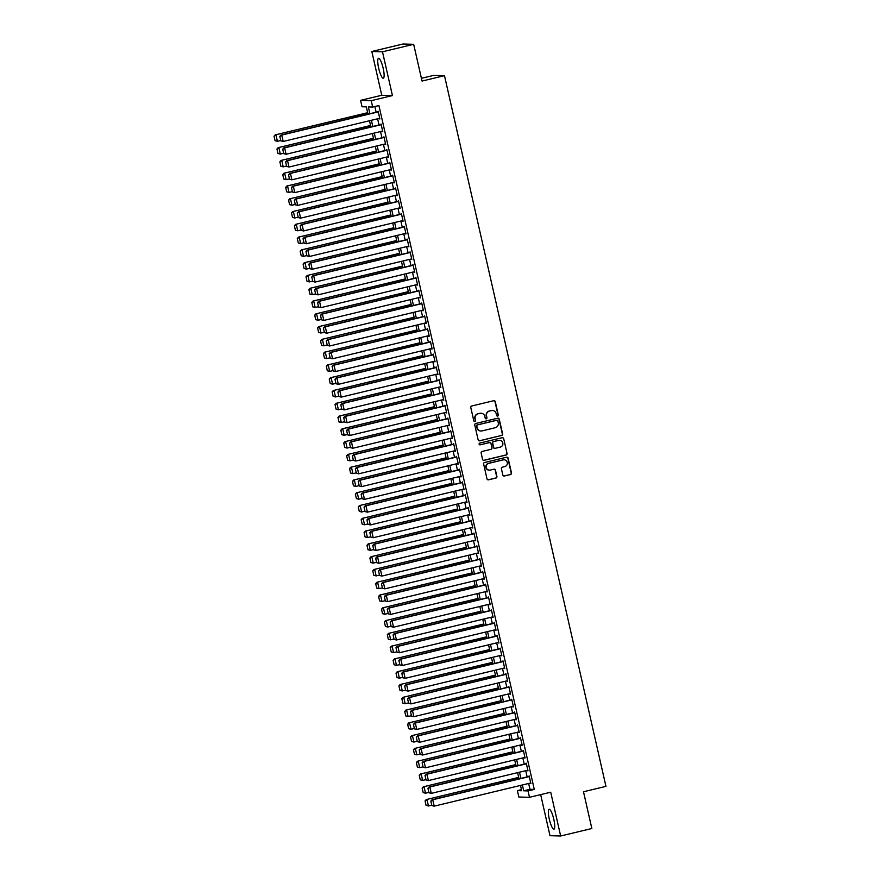 <?xml version="1.0" encoding="UTF-8"?>
<svg xmlns="http://www.w3.org/2000/svg" width="880" height="880" viewBox="0 0 880 880"><rect width="100%" height="100%" fill="white"/><g stroke="black" fill="none" stroke-linecap="round" stroke-linejoin="round"><path stroke-width="1.32" d="M497.651 416.075A0.902 0.88 91.7 0 0 498.311 414.986L495.275 401.654A1.287 1.254 91.7 0 0 493.768 400.697L471.735 405.988A1.287 1.254 91.7 0 0 470.789 407.539L473.825 420.871A0.902 0.88 91.7 0 0 474.881 421.542A0.902 0.88 91.7 0 0 475.53 420.453L475.145 418.726A4.125 4.026 91.7 0 1 478.148 413.776L479.985 413.336A4.125 4.026 91.7 0 1 484.814 416.405L485.21 418.132A0.902 0.88 91.7 0 0 486.266 418.803A0.902 0.88 91.7 0 0 486.926 417.725L486.53 415.998A4.125 4.026 91.7 0 1 489.533 411.037L491.37 410.597A4.125 4.026 91.7 0 1 496.199 413.677L496.595 415.393A0.902 0.88 91.7 0 0 497.651 416.075M497.277 416.075A0.902 0.88 91.7 0 0 498.025 414.975L494.989 401.643A1.287 1.254 91.7 0 0 493.944 400.664M474.507 421.542A0.902 0.88 91.7 0 0 475.244 420.442L475.145 418.726M485.892 418.814A0.902 0.88 91.7 0 0 486.629 417.714L486.53 415.998M553.795 819.291A10.241 2.178 -103.5 0 0 549.153 809.27A10.241 2.178 -103.5 0 0 549.296 819.159A10.241 2.178 -103.5 0 0 553.938 829.191A10.241 2.178 -103.5 0 0 553.795 819.291M383.185 68.321A10.241 2.178 -103.5 0 0 378.543 58.3A10.241 2.178 -103.5 0 0 378.675 68.189A10.241 2.178 -103.5 0 0 383.317 78.221A10.241 2.178 -103.5 0 0 383.185 68.321M502.854 475.057A1.287 1.254 91.7 0 0 504.361 476.014L510.543 474.529A1.287 1.254 91.7 0 0 511.489 472.989L508.123 458.183A1.287 1.254 91.7 0 0 506.616 457.215L484.572 462.506A1.287 1.254 91.7 0 0 483.637 464.057L486.992 478.863A1.287 1.254 91.7 0 0 488.51 479.82L495.979 478.027A1.287 1.254 91.7 0 0 496.914 476.487L495.473 470.151A1.287 1.254 91.7 0 0 493.966 469.183L490.259 470.074A3.443 3.366 91.7 0 1 486.156 467.071A3.443 3.366 91.7 0 1 488.741 463.364L503.25 459.877A3.443 3.366 91.7 0 1 507.353 462.891A3.443 3.366 91.7 0 1 504.768 466.587L502.348 467.17A1.287 1.254 91.7 0 0 501.413 468.721L502.854 475.057M528.638 783.475L529.958 789.294L534.292 789.426L528.055 790.922L529.507 797.313L518.826 797.005L517.374 790.614L521.708 790.735L520.498 785.433M413.677 44.308L382.492 51.799L371.822 51.491L403.007 44L413.677 44.308L422.026 81.059L444.477 75.669L605.946 786.368L583.495 791.758L591.844 828.509L560.659 836L550.715 792.22L529.507 797.313M371.822 51.491L381.766 95.271L392.436 95.579L382.492 51.799M392.436 95.579L371.228 100.672L372.68 107.063L368.357 106.931L369.897 113.707M534.292 789.426L378.917 105.556L372.68 107.063M501.677 435.512A1.287 1.254 91.7 0 0 502.623 433.961L499.257 419.155A1.287 1.254 91.7 0 0 497.75 418.198L475.706 423.489A1.287 1.254 91.7 0 0 474.771 425.04L478.137 439.846A1.287 1.254 91.7 0 0 479.644 440.803L501.391 435.501A1.287 1.254 91.7 0 0 502.337 433.95L498.971 419.155A1.287 1.254 91.7 0 0 497.926 418.165M503.69 438.669L507.056 453.475A1.287 1.254 91.7 0 1 506.11 455.026L484.077 460.317A1.287 1.254 91.7 0 1 482.559 459.349L481.129 453.013A1.287 1.254 91.7 0 1 482.064 451.473L491.007 449.317A1.287 1.254 91.7 0 0 491.942 447.777L490.985 443.575A1.287 1.254 91.7 0 0 489.478 442.607L480.172 444.84A0.902 0.88 91.7 0 1 479.094 444.059A0.902 0.88 91.7 0 1 479.776 443.091L502.183 437.712A1.287 1.254 91.7 0 1 503.69 438.669L507.056 453.475M540.661 794.64L549.989 835.692L560.659 836M379.049 118.448L379.874 118.921L378.136 111.254L377.564 111.87M381.953 131.23L382.778 131.703L381.04 124.036L380.468 124.652M384.857 144.012L385.682 144.485L383.944 136.818L383.372 137.434M387.761 156.794L388.586 157.267L386.848 149.6L386.276 150.216M390.676 169.576L391.49 170.049L389.752 162.382L389.18 162.998M393.58 182.358L394.394 182.831L392.656 175.164L392.084 175.78M396.484 195.14L397.298 195.613L395.56 187.946L394.988 188.562M399.388 207.922L400.213 208.395L398.464 200.728L397.892 201.344M402.292 220.704L403.117 221.177L401.368 213.51L400.796 214.126M405.196 233.486L406.021 233.959L404.272 226.292L403.7 226.908M408.1 246.268L408.925 246.752L407.176 239.074L406.604 239.701M411.004 259.05L411.829 259.534L410.08 251.856L409.508 252.483M413.908 271.832L414.733 272.316L412.984 264.638L412.412 265.265M416.812 284.614L417.637 285.098L415.888 277.42L415.316 278.047M419.716 297.396L420.541 297.88L418.792 290.202L418.22 290.829M422.62 310.178L423.445 310.662L421.696 302.995L421.124 303.611M425.524 322.971L426.349 323.444L424.6 315.777L424.028 316.393M428.428 335.753L429.253 336.226L427.504 328.559L426.932 329.175M431.332 348.535L432.157 349.008L430.408 341.341L429.836 341.957M434.236 361.317L435.061 361.79L433.312 354.123L432.74 354.739M437.14 374.099L437.965 374.572L436.216 366.905L435.644 367.521M440.044 386.881L440.869 387.354L439.12 379.687L438.548 380.303M442.948 399.663L443.773 400.136L442.024 392.469L441.452 393.085M445.852 412.445L446.677 412.918L444.928 405.251L444.356 405.867M448.756 425.227L449.581 425.7L447.832 418.033L447.26 418.649M451.66 438.009L452.485 438.482L450.736 430.815L450.164 431.431M454.564 450.791L455.389 451.264L453.64 443.597L453.068 444.213M457.468 463.573L458.293 464.046L456.544 456.379L455.972 456.995M460.372 476.355L461.197 476.828L459.448 469.161L458.876 469.777M463.276 489.137L464.101 489.61L462.352 481.943L461.78 482.559M466.18 501.919L467.005 502.392L465.256 494.725L464.684 495.341M469.084 514.701L469.909 515.174L468.16 507.507L467.588 508.123M471.988 527.483L472.813 527.956L471.064 520.289L470.492 520.905M474.892 540.265L475.717 540.749L473.968 533.071L473.396 533.687M477.796 553.047L478.621 553.531L476.872 545.853L476.3 546.48M480.7 565.829L481.525 566.313L479.776 558.635L479.204 559.262M483.604 578.611L484.429 579.095L482.68 571.417L482.108 572.044M486.508 591.393L487.333 591.877L485.584 584.199L485.012 584.826M489.412 604.175L490.237 604.659L488.488 596.981L487.916 597.608M492.316 616.957L493.141 617.441L491.392 609.774L490.82 610.39M495.22 629.75L496.045 630.223L494.296 622.556L493.724 623.172M498.124 642.532L498.949 643.005L497.2 635.338L496.628 635.954M501.028 655.314L501.853 655.787L500.104 648.12L499.532 648.736M503.932 668.096L504.757 668.569L503.008 660.902L502.436 661.518M506.836 680.878L507.661 681.351L505.912 673.684L505.34 674.3M509.74 693.66L510.565 694.133L508.816 686.466L508.244 687.082M512.644 706.442L513.469 706.915L511.72 699.248L511.148 699.864M515.548 719.224L516.373 719.697L514.624 712.03L514.052 712.646M518.452 732.006L519.277 732.479L517.528 724.812L516.956 725.428M521.356 744.788L522.181 745.261L520.432 737.594L519.86 738.21M524.26 757.57L525.085 758.043L523.347 750.376L522.764 750.992M527.164 770.352L527.989 770.825L526.251 763.158L525.668 763.774M374.847 106.535L376.134 112.211M377.63 118.789L379.038 124.993M380.534 131.571L381.942 137.775M383.438 144.353L384.846 150.557M386.342 157.135L387.75 163.339M389.246 169.917L390.654 176.121M392.15 182.699L393.558 188.914M395.054 195.481L396.462 201.696M397.958 208.263L399.366 214.478M400.862 221.045L402.27 227.26M403.766 233.827L405.174 240.042M406.67 246.609L408.078 252.824M409.574 259.391L410.982 265.606M412.478 272.173L413.886 278.388M415.382 284.966L416.79 291.17M418.286 297.748L419.694 303.952M421.19 310.53L422.598 316.734M424.094 323.312L425.502 329.516M426.998 336.094L428.406 342.298M429.902 348.876L431.31 355.08M432.806 361.658L434.214 367.862M435.71 374.44L437.118 380.644M438.614 387.222L440.022 393.426M441.518 400.004L442.926 406.208M444.422 412.786L445.83 418.99M447.326 425.568L448.734 431.772M450.23 438.35L451.638 444.554M453.134 451.132L454.542 457.336M456.038 463.914L457.446 470.118M458.942 476.696L460.35 482.9M461.846 489.478L463.254 495.693M464.75 502.26L466.158 508.475M467.654 515.042L469.062 521.257M470.558 527.824L471.966 534.039M473.462 540.606L474.87 546.821M476.366 553.388L477.774 559.603M479.27 566.17L480.678 572.385M482.174 578.963L483.582 585.167M485.078 591.745L486.486 597.949M487.982 604.527L489.39 610.731M490.886 617.309L492.294 623.513M493.79 630.091L495.198 636.295M496.694 642.873L498.102 649.077M499.598 655.655L501.006 661.859M502.502 668.437L503.91 674.641M505.406 681.219L506.814 687.423M508.31 694.001L509.718 700.205M511.214 706.783L512.622 712.987M514.118 719.565L515.526 725.769M517.022 732.347L518.43 738.551M519.926 745.129L521.334 751.333M522.83 757.911L524.238 764.115M525.734 770.693L527.142 776.897M530.068 783.134L530.893 783.607L529.155 775.94L528.572 776.556M444.477 75.669L433.807 75.361L421.41 78.331M521.455 789.635L517.374 790.614M367.994 114.169L366.333 106.876L362.01 106.755L360.558 100.364L371.228 100.672M381.766 95.271L360.558 100.364M522.401 784.971L523.721 790.801L528.055 790.922M371.393 120.285L372.801 126.489M374.297 133.067L375.705 139.271M377.201 145.849L378.609 152.064M380.105 158.631L381.513 164.846M383.009 171.413L384.417 177.628M385.913 184.195L387.321 190.41M388.817 196.977L390.225 203.192M391.721 209.759L393.129 215.974M394.625 222.541L396.033 228.756M397.529 235.334L398.937 241.538M400.433 248.116L401.841 254.32M403.337 260.898L404.745 267.102M406.241 273.68L407.649 279.884M409.145 286.462L410.553 292.666M412.049 299.244L413.457 305.448M414.953 312.026L416.361 318.23M417.857 324.808L419.265 331.012M420.761 337.59L422.169 343.794M423.665 350.372L425.073 356.576M426.569 363.154L427.977 369.358M429.473 375.936L430.881 382.14M432.377 388.718L433.785 394.922M435.281 401.5L436.689 407.704M438.185 414.282L439.593 420.486M441.089 427.064L442.497 433.268M443.993 439.846L445.401 446.05M446.897 452.628L448.305 458.843M449.801 465.41L451.209 471.625M452.705 478.192L454.113 484.407M455.609 490.974L457.017 497.189M458.513 503.756L459.921 509.971M461.417 516.538L462.825 522.753M464.321 529.32L465.729 535.535M467.225 542.113L468.633 548.317M470.129 554.895L471.537 561.099M473.033 567.677L474.441 573.881M475.937 580.459L477.345 586.663M478.841 593.241L480.249 599.445M481.745 606.023L483.153 612.227M484.649 618.805L486.057 625.009M487.553 631.587L488.961 637.791M490.457 644.369L491.865 650.573M493.361 657.151L494.769 663.355M496.265 669.933L497.673 676.137M499.169 682.715L500.577 688.919M502.073 695.497L503.481 701.701M504.977 708.279L506.385 714.483M507.881 721.061L509.289 727.265M510.785 733.843L512.193 740.047M513.689 746.625L515.097 752.829M516.593 759.407L518.001 765.622M519.497 772.189L520.905 778.404M519.002 778.855L517.594 772.651M516.098 766.073L514.69 759.869M513.194 753.291L511.786 747.087M510.29 740.509L508.882 734.305M507.386 727.727L505.978 721.523M504.482 714.945L503.074 708.741M501.578 702.163L500.17 695.959M498.674 689.381L497.266 683.177M495.77 676.599L494.362 670.384M492.866 663.817L491.458 657.602M489.962 651.035L488.554 644.82M487.058 638.253L485.65 632.038M484.154 625.471L482.746 619.256M481.25 612.689L479.842 606.474M478.346 599.907L476.938 593.692M475.442 587.114L474.034 580.91M472.538 574.332L471.13 568.128M469.634 561.55L468.226 555.346M466.73 548.768L465.322 542.564M463.826 535.986L462.418 529.782M460.922 523.204L459.514 517M458.018 510.422L456.61 504.218M455.114 497.64L453.706 491.436M452.21 484.858L450.802 478.654M449.306 472.076L447.898 465.872M446.402 459.294L444.994 453.09M443.498 446.512L442.09 440.308M440.594 433.73L439.186 427.526M437.69 420.948L436.282 414.744M434.786 408.166L433.378 401.962M431.882 395.384L430.474 389.18M428.978 382.602L427.57 376.398M426.074 369.82L424.666 363.605M423.17 357.038L421.762 350.823M420.266 344.256L418.858 338.041M417.362 331.474L415.954 325.259M414.458 318.692L413.05 312.477M411.554 305.91L410.146 299.695M408.65 293.128L407.242 286.913M405.746 280.335L404.338 274.131M402.842 267.553L401.434 261.349M399.938 254.771L398.53 248.567M397.034 241.989L395.626 235.785M394.13 229.207L392.722 223.003M391.226 216.425L389.818 210.221M388.322 203.643L386.914 197.439M385.418 190.861L384.01 184.657M382.514 178.079L381.106 171.875M379.61 165.297L378.202 159.093M376.706 152.515L375.298 146.311M373.802 139.733L372.394 133.529M370.898 126.951L369.49 120.747M529.958 789.294L523.721 790.801M379.159 118.899L379.841 118.734M382.063 131.681L382.745 131.516M384.967 144.463L385.649 144.298M387.871 157.245L388.553 157.091M390.775 170.027L391.457 169.873M393.679 182.809L394.361 182.655M396.583 195.591L397.265 195.437M399.487 208.384L400.169 208.219M402.391 221.166L403.073 221.001M405.295 233.948L405.977 233.783M408.199 246.73L408.881 246.565M411.103 259.512L411.785 259.347M414.007 272.294L414.689 272.129M416.911 285.076L417.593 284.911M419.815 297.858L420.497 297.693M422.719 310.64L423.401 310.475M425.623 323.422L426.305 323.257M428.527 336.204L429.209 336.039M431.431 348.986L432.113 348.821M434.335 361.768L435.017 361.603M437.239 374.55L437.921 374.385M440.143 387.332L440.825 387.167M443.047 400.114L443.729 399.949M445.951 412.896L446.633 412.731M448.855 425.678L449.537 425.513M451.759 438.46L452.441 438.295M454.663 451.242L455.345 451.077M457.567 464.024L458.249 463.87M460.471 476.806L461.153 476.652M463.375 489.588L464.057 489.434M466.279 502.37L466.961 502.216M469.183 515.163L469.865 514.998M472.087 527.945L472.769 527.78M474.991 540.727L475.673 540.562M477.895 553.509L478.577 553.344M480.799 566.291L481.481 566.126M483.703 579.073L484.385 578.908M486.607 591.855L487.289 591.69M489.511 604.637L490.193 604.472M492.415 617.419L493.097 617.254M495.319 630.201L496.001 630.036M498.223 642.983L498.905 642.818M501.127 655.765L501.809 655.6M504.031 668.547L504.713 668.382M506.935 681.329L507.617 681.164M509.839 694.111L510.521 693.946M512.743 706.893L513.425 706.728M515.647 719.675L516.329 719.51M518.551 732.457L519.233 732.292M521.455 745.239L522.137 745.074M524.359 758.021L525.041 757.867M527.263 770.803L527.945 770.649M530.167 783.585L530.849 783.431M492.261 410.487A4.125 4.026 91.7 0 0 491.084 410.586L491.37 410.597M486.244 415.987A4.125 4.026 91.7 0 1 489.247 411.026L491.084 410.586M480.876 413.226A4.125 4.026 91.7 0 0 479.699 413.325L479.985 413.336M474.859 418.726A4.125 4.026 91.7 0 1 477.862 413.765L479.699 413.325M479.171 440.825A1.287 1.254 91.7 0 0 479.358 440.792L501.391 435.501M497.86 420.948A0.902 0.88 91.7 0 0 496.804 420.277L477.455 424.919A0.902 0.88 91.7 0 0 476.795 426.008L477.213 427.823A4.125 4.026 91.7 0 0 482.042 430.903L495.264 427.724A4.125 4.026 91.7 0 0 498.267 422.774L497.86 420.948M480.865 431.002A4.125 4.026 91.7 0 1 476.916 427.812L476.509 425.997A0.902 0.88 91.7 0 1 477.169 424.919L496.507 420.266M483.604 460.339A1.287 1.254 91.7 0 0 483.78 460.306L505.824 455.015A1.287 1.254 91.7 0 0 506.77 453.464M489.654 442.585A1.287 1.254 91.7 0 0 489.192 442.596L480.172 444.84M500.28 447.095A3.443 3.366 91.7 0 0 499.62 440.297A3.443 3.366 91.7 0 0 498.751 440.385L493.636 441.606A1.287 1.254 91.7 0 0 492.701 443.157L493.658 447.359A1.287 1.254 91.7 0 0 495.165 448.327L500.28 447.095M499.466 440.297A3.443 3.366 91.7 0 0 498.465 440.374L498.751 440.385M494.703 448.349A1.287 1.254 91.7 0 1 493.372 447.359L492.415 443.146A1.287 1.254 91.7 0 1 493.35 441.606L498.465 440.374M503.404 438.658A1.287 1.254 91.7 0 0 502.359 437.679M503.965 459.789A3.443 3.366 91.7 0 0 502.953 459.866L503.25 459.877M489.258 470.162A3.443 3.366 91.7 0 1 488.444 463.353L502.953 459.866M488.037 479.842A1.287 1.254 91.7 0 0 488.213 479.82L495.682 478.027A1.287 1.254 91.7 0 0 496.628 476.476L495.187 470.14A1.287 1.254 91.7 0 0 494.142 469.161M503.899 476.036A1.287 1.254 91.7 0 0 504.075 476.014L510.257 474.529A1.287 1.254 91.7 0 0 511.192 472.978L507.837 458.172A1.287 1.254 91.7 0 0 506.792 457.193M367.664 112.695L275.242 134.882L367.697 112.882M280.753 140.492L277.409 141.295L275.066 140.712L274.054 136.246L275.066 140.712M274.34 136.246L275.957 134.904L277.409 141.295L275.352 140.723M274.054 136.246L275.242 134.882M379.731 118.283L283.184 141.46L280.841 140.877L279.818 136.411L280.841 140.877M378.235 111.705L281.006 135.058L281.732 135.069L283.184 141.46L281.127 140.888M378.279 111.892L281.732 135.069L280.104 136.411M281.006 135.058L279.818 136.411M370.568 125.477L278.146 147.664L370.601 125.664M283.657 153.274L280.313 154.077L277.97 153.494L276.958 149.028L277.97 153.494M277.244 149.028L278.861 147.686L280.313 154.077L278.256 153.505M276.958 149.028L278.146 147.664M373.472 138.259L281.05 160.446L373.505 138.446M286.561 166.067L283.217 166.859L280.874 166.276L279.862 161.81L280.874 166.276M280.148 161.81L281.765 160.468L283.217 166.859L281.16 166.287M279.862 161.81L281.05 160.446M376.376 151.041L283.954 173.239L376.409 151.228M289.465 178.849L286.121 179.641L283.778 179.058L282.766 174.592L283.778 179.058M283.052 174.592L284.669 173.25L286.121 179.641L284.064 179.069M282.766 174.592L283.954 173.239M379.28 163.823L286.858 186.021L379.313 164.01M292.369 191.631L289.025 192.423L286.682 191.84L285.67 187.374L286.682 191.84M285.956 187.374L287.573 186.032L289.025 192.423L286.968 191.851M285.67 187.374L286.858 186.021M382.635 131.065L286.088 154.253L283.745 153.659L282.722 149.193L283.745 153.659M381.139 124.487L283.91 147.84L284.636 147.851L286.088 154.253L284.031 153.67M381.183 124.674L284.636 147.851L283.008 149.193M283.91 147.84L282.722 149.193M385.539 143.847L288.992 167.035L286.649 166.441L285.626 161.975L286.649 166.441M384.043 137.269L286.814 160.622L287.54 160.644L288.992 167.035L286.935 166.452M384.087 137.456L287.54 160.644L285.923 161.986M286.814 160.622L285.626 161.975M388.443 156.629L291.896 179.817L289.553 179.234L288.53 174.757L289.553 179.234M386.947 150.051L289.718 173.404L290.444 173.426L291.896 179.817L289.839 179.234M386.991 150.238L290.444 173.426L288.827 174.768M289.718 173.404L288.53 174.757M391.347 169.411L294.8 192.599L292.457 192.016L291.434 187.539L292.457 192.016M389.851 162.833L292.622 186.186L293.348 186.208L294.8 192.599L292.743 192.016M389.895 163.02L293.348 186.208L291.731 187.55M292.622 186.186L291.434 187.539M382.184 176.605L289.762 198.803L382.217 176.792M295.273 204.413L291.929 205.216L289.586 204.622L288.574 200.156L289.586 204.622M288.86 200.156L290.477 198.825L291.929 205.216L289.872 204.633M288.574 200.156L289.762 198.803M394.251 182.193L297.704 205.381L295.361 204.798L294.338 200.321L295.361 204.798M392.755 175.615L295.526 198.968L296.252 198.99L297.704 205.381L295.647 204.798M392.799 175.802L296.252 198.99L294.635 200.332M295.526 198.968L294.338 200.321M385.088 189.387L292.666 211.585L385.121 189.574M298.177 217.195L294.833 217.998L292.49 217.404L291.478 212.938L292.49 217.404M291.764 212.949L293.381 211.607L294.833 217.998L292.776 217.415M291.478 212.938L292.666 211.585M397.155 194.975L300.608 218.163L298.265 217.58L297.242 213.103L298.265 217.58M395.659 188.408L298.43 211.75L299.156 211.772L300.608 218.163L298.551 217.58M395.703 188.584L299.156 211.772L297.539 213.114M298.43 211.75L297.242 213.103M387.992 202.169L295.57 224.367L388.025 202.356M301.081 229.977L297.737 230.78L295.394 230.197L294.382 225.72L295.394 230.197M294.668 225.731L296.285 224.389L297.737 230.78L295.68 230.197M294.382 225.72L295.57 224.367M400.059 207.757L303.512 230.945L301.169 230.362L300.146 225.885L301.169 230.362M398.574 201.19L301.334 224.532L302.06 224.554L303.512 230.945L301.455 230.362M398.607 201.366L302.06 224.554L300.443 225.896M301.334 224.532L300.146 225.885M390.896 214.951L298.474 237.149L390.929 215.138M303.985 242.759L300.641 243.562L298.298 242.979L297.286 238.502L298.298 242.979M297.572 238.513L299.189 237.171L300.641 243.562L298.584 242.979M297.286 238.502L298.474 237.149M402.963 220.539L306.416 243.727L304.073 243.144L303.05 238.667L304.073 243.144M401.478 213.972L304.238 237.314L304.964 237.336L306.416 243.727L304.359 243.144M401.511 214.148L304.964 237.336L303.347 238.678M304.238 237.314L303.05 238.667M393.8 227.744L301.378 249.931L393.833 227.92M306.889 255.541L303.545 256.344L301.202 255.761L300.19 251.284L301.202 255.761M300.476 251.295L302.093 249.953L303.545 256.344L301.488 255.761M300.19 251.284L301.378 249.931M396.704 240.526L304.282 262.713L396.737 240.702M309.793 268.323L306.449 269.126L304.106 268.543L303.094 264.066L304.106 268.543M303.38 264.077L304.997 262.735L306.449 269.126L304.392 268.543M303.094 264.066L304.282 262.713M399.608 253.308L307.186 275.495L399.641 253.484M312.697 281.105L309.353 281.908L307.01 281.325L305.998 276.848L307.01 281.325M306.284 276.859L307.901 275.517L309.353 281.908L307.296 281.325M305.998 276.848L307.186 275.495M402.512 266.09L310.09 288.277L402.545 266.266M315.601 293.887L312.257 294.69L309.914 294.107L308.902 289.63L309.914 294.107M309.188 289.641L310.805 288.299L312.257 294.69L310.2 294.118M308.902 289.63L310.09 288.277M405.416 278.872L312.994 301.059L405.449 279.048M318.505 306.669L315.161 307.472L312.818 306.889L311.806 302.412L312.818 306.889M312.092 302.423L313.709 301.081L315.161 307.472L313.104 306.9M311.806 302.412L312.994 301.059M408.32 291.654L315.898 313.841L408.353 291.83M321.409 319.451L318.065 320.254L315.722 319.671L314.71 315.194L315.722 319.671M314.996 315.205L316.613 313.863L318.065 320.254L316.008 319.682M314.71 315.194L315.898 313.841M411.224 304.436L318.802 326.623L411.268 304.612M324.313 332.233L320.969 333.036L318.626 332.453L317.614 327.976L318.626 332.453M317.9 327.987L319.517 326.645L320.969 333.036L318.912 332.464M317.614 327.976L318.802 326.623M414.128 317.218L321.706 339.405L414.172 317.405M327.217 345.015L323.873 345.818L321.53 345.235L320.518 340.758L321.53 345.235M320.804 340.769L322.421 339.427L323.873 345.818L321.816 345.246M320.518 340.758L321.706 339.405M417.032 330L324.61 352.187L417.076 330.187M330.121 357.797L326.777 358.6L324.434 358.017L323.422 353.54L324.434 358.017M323.708 353.551L325.325 352.209L326.777 358.6L324.72 358.028M323.422 353.54L324.61 352.187M419.936 342.782L327.514 364.969L419.98 342.969M333.025 370.579L329.681 371.382L327.338 370.799L326.326 366.322L327.338 370.799M326.612 366.333L328.229 364.991L329.681 371.382L327.624 370.81M326.326 366.322L327.514 364.969M422.84 355.564L330.418 377.751L422.884 355.751M335.929 383.361L332.585 384.164L330.242 383.581L329.23 379.104L330.242 383.581M329.516 379.115L331.133 377.773L332.585 384.164L330.539 383.592M329.23 379.104L330.418 377.751M425.744 368.346L333.322 390.533L425.788 368.533M338.833 396.143L335.489 396.946L333.146 396.363L332.134 391.886L333.146 396.363M332.42 391.897L334.037 390.555L335.489 396.946L333.443 396.374M332.134 391.886L333.322 390.533M405.867 233.321L309.32 256.509L306.977 255.926L305.954 251.449L306.977 255.926M404.382 226.754L307.142 250.096L307.868 250.118L309.32 256.509L307.263 255.937M404.415 226.93L307.868 250.118L306.251 251.46M307.142 250.096L305.954 251.449M408.771 246.103L312.224 269.291L309.881 268.708L308.858 264.231L309.881 268.708M407.286 239.536L310.046 262.878L310.772 262.9L312.224 269.291L310.167 268.719M407.319 239.712L310.772 262.9L309.155 264.242M310.046 262.878L308.858 264.231M411.675 258.885L315.128 282.073L312.785 281.49L311.762 277.013L312.785 281.49M410.19 252.318L312.95 275.66L313.676 275.682L315.128 282.073L313.071 281.501M410.223 252.494L313.676 275.682L312.059 277.024M312.95 275.66L311.762 277.013M414.579 271.678L318.032 294.855L315.689 294.272L314.666 289.795L315.689 294.272M413.094 265.1L315.854 288.442L316.58 288.464L318.032 294.855L315.975 294.283M413.127 265.287L316.58 288.464L314.963 289.806M315.854 288.442L314.666 289.795M417.483 284.46L320.936 307.637L318.593 307.054L317.57 302.577L318.593 307.054M415.998 277.882L318.758 301.224L319.484 301.246L320.936 307.637L318.879 307.065M416.031 278.069L319.484 301.246L317.867 302.588M318.758 301.224L317.57 302.577M420.387 297.242L323.84 320.419L321.497 319.836L320.474 315.359L321.497 319.836M418.902 290.664L321.662 314.006L322.388 314.028L323.84 320.419L321.783 319.847M418.935 290.851L322.388 314.028L320.771 315.37M321.662 314.006L320.474 315.359M423.291 310.024L326.744 333.201L324.401 332.618L323.378 328.141L324.401 332.618M421.806 303.446L324.566 326.788L325.292 326.81L326.744 333.201L324.687 332.629M421.839 303.633L325.292 326.81L323.675 328.152M324.566 326.788L323.378 328.141M426.195 322.806L329.648 345.983L327.305 345.4L326.282 340.923L327.305 345.4M424.71 316.228L327.47 339.57L328.196 339.592L329.648 345.983L327.591 345.411M424.743 316.415L328.196 339.592L326.579 340.934M327.47 339.57L326.282 340.923M429.099 335.588L332.552 358.765L330.209 358.182L329.186 353.705L330.209 358.182M427.614 329.01L330.374 352.352L331.1 352.374L332.552 358.765L330.495 358.193M427.647 329.197L331.1 352.374L329.483 353.716M330.374 352.352L329.186 353.705M432.003 348.37L335.456 371.547L333.113 370.964L332.09 366.487L333.113 370.964M430.518 341.792L333.278 365.134L334.004 365.156L335.456 371.547L333.399 370.975M430.551 341.979L334.004 365.156L332.387 366.498M333.278 365.134L332.09 366.487M434.907 361.152L338.36 384.329L336.017 383.746L334.994 379.269L336.017 383.746M433.422 354.574L336.182 377.916L336.908 377.938L338.36 384.329L336.303 383.757M433.455 354.761L336.908 377.938L335.291 379.28M336.182 377.916L334.994 379.269M437.811 373.934L341.264 397.111L338.921 396.528L337.898 392.062L338.921 396.528M436.326 367.356L339.086 390.698L339.812 390.72L341.264 397.111L339.207 396.539M436.359 367.543L339.812 390.72L338.195 392.062M339.086 390.698L337.898 392.062M428.648 381.128L336.226 403.315L428.692 381.315M341.737 408.925L338.393 409.728L336.05 409.145L335.038 404.668L336.05 409.145M335.324 404.679L336.941 403.337L338.393 409.728L336.347 409.156M335.038 404.668L336.226 403.315M431.552 393.91L339.13 416.097L431.596 394.097M344.641 421.707L341.297 422.51L338.954 421.927L337.942 417.45L338.954 421.927M338.228 417.461L339.845 416.119L341.297 422.51L339.251 421.938M337.942 417.45L339.13 416.097M434.456 406.692L342.034 428.879L434.5 406.879M347.545 434.489L344.201 435.292L341.858 434.709L340.846 430.232L341.858 434.709M341.132 430.243L342.749 428.901L344.201 435.292L342.155 434.72M340.846 430.232L342.034 428.879M437.36 419.474L344.938 441.661L437.404 419.661M350.449 447.271L347.105 448.074L344.762 447.491L343.75 443.025L344.762 447.491M344.036 443.025L345.653 441.683L347.105 448.074L345.059 447.502M343.75 443.025L344.938 441.661M440.715 386.716L344.168 409.893L341.825 409.31L340.802 404.844L341.825 409.31M439.23 380.138L341.99 403.48L342.716 403.502L344.168 409.893L342.111 409.321M439.263 380.325L342.716 403.502L341.099 404.844M341.99 403.48L340.802 404.844M443.619 399.498L347.072 422.675L344.729 422.092L343.706 417.626L344.729 422.092M442.134 392.92L344.894 416.262L345.62 416.284L347.072 422.675L345.015 422.103M442.167 393.107L345.62 416.284L344.003 417.626M344.894 416.262L343.706 417.626M446.523 412.28L349.976 435.457L347.633 434.874L346.61 430.408L347.633 434.874M445.038 405.702L347.798 429.055L348.524 429.066L349.976 435.457L347.919 434.885M445.071 405.889L348.524 429.066L346.907 430.408M347.798 429.055L346.61 430.408M449.427 425.062L352.88 448.239L350.537 447.656L349.514 443.19L350.537 447.656M447.942 418.484L350.702 441.837L351.428 441.848L352.88 448.239L350.823 447.667M447.975 418.671L351.428 441.848L349.811 443.19M350.702 441.837L349.514 443.19M440.264 432.256L347.842 454.443L440.308 432.443M353.353 460.064L350.009 460.856L347.666 460.273L346.654 455.807L347.666 460.273M346.94 455.807L348.557 454.465L350.009 460.856L347.963 460.284M346.654 455.807L347.842 454.443M452.331 437.844L355.784 461.032L353.441 460.438L352.418 455.972L353.441 460.438M450.846 431.266L353.606 454.619L354.332 454.63L355.784 461.032L353.727 460.449M450.879 431.453L354.332 454.63L352.715 455.972M353.606 454.619L352.418 455.972M443.168 445.038L350.746 467.236L443.212 445.225M356.257 472.846L352.913 473.638L350.57 473.055L349.558 468.589L350.57 473.055M349.844 468.589L351.461 467.247L352.913 473.638L350.867 473.066M349.558 468.589L350.746 467.236M455.235 450.626L358.688 473.814L356.345 473.22L355.333 468.754L356.345 473.22M453.75 444.048L356.51 467.401L357.236 467.423L358.688 473.814L356.631 473.231M453.783 444.235L357.236 467.423L355.619 468.765M356.51 467.401L355.333 468.754M446.072 457.82L353.65 480.018L446.116 458.007M359.161 485.628L355.817 486.42L353.474 485.837L352.462 481.371L353.474 485.837M352.748 481.371L354.365 480.029L355.817 486.42L353.771 485.848M352.462 481.371L353.65 480.018M458.139 463.408L361.592 486.596L359.249 486.013L358.237 481.536L359.249 486.013M456.654 456.83L359.414 480.183L360.14 480.205L361.592 486.596L359.535 486.013M456.687 457.017L360.14 480.205L358.523 481.547M359.414 480.183L358.237 481.536M448.976 470.602L356.554 492.8L449.02 470.789M362.065 498.41L358.721 499.213L356.378 498.619L355.366 494.153L356.378 498.619M355.652 494.153L357.269 492.811L358.721 499.213L356.675 498.63M355.366 494.153L356.554 492.8M461.054 476.19L364.496 499.378L362.153 498.795L361.141 494.318L362.153 498.795M459.558 469.612L362.318 492.965L363.044 492.987L364.496 499.378L362.439 498.795M459.602 469.799L363.044 492.987L361.427 494.329M362.318 492.965L361.141 494.318M451.88 483.384L359.458 505.582L451.924 483.571M364.969 511.192L361.625 511.995L359.282 511.401L358.27 506.935L359.282 511.401M358.556 506.946L360.173 505.604L361.625 511.995L359.579 511.412M358.27 506.935L359.458 505.582M463.958 488.972L367.4 512.16L365.057 511.577L364.045 507.1L365.057 511.577M462.462 482.394L365.222 505.747L365.948 505.769L367.4 512.16L365.343 511.577M462.506 482.581L365.948 505.769L364.331 507.111M365.222 505.747L364.045 507.1M454.784 496.166L362.362 518.364L454.828 496.353M367.873 523.974L364.54 524.777L362.186 524.194L361.174 519.717L362.186 524.194M361.46 519.728L363.077 518.386L364.54 524.777L362.483 524.194M361.174 519.717L362.362 518.364M466.862 501.754L370.304 524.942L367.961 524.359L366.949 519.882L367.961 524.359M465.366 495.187L368.126 518.529L368.852 518.551L370.304 524.942L368.247 524.359M465.41 495.363L368.852 518.551L367.235 519.893M368.126 518.529L366.949 519.882M457.688 508.948L365.266 531.146L457.732 509.135M370.777 536.756L367.444 537.559L365.09 536.976L364.078 532.499L365.09 536.976M364.364 532.51L365.992 531.168L367.444 537.559L365.387 536.976M364.078 532.499L365.266 531.146M469.766 514.536L373.208 537.724L370.865 537.141L369.853 532.664L370.865 537.141M468.27 507.969L371.041 531.311L371.756 531.333L373.208 537.724L371.151 537.141M468.314 508.145L371.756 531.333L370.139 532.675M371.041 531.311L369.853 532.664M460.592 521.73L368.17 543.928L460.636 521.917M373.681 549.538L370.348 550.341L367.994 549.758L366.982 545.281L367.994 549.758M367.268 545.292L368.896 543.95L370.348 550.341L368.291 549.758M366.982 545.281L368.17 543.928M472.67 527.318L376.112 550.506L373.769 549.923L372.757 545.446L373.769 549.923M471.174 520.751L373.945 544.093L374.66 544.115L376.112 550.506L374.055 549.923M471.218 520.927L374.66 544.115L373.043 545.457M373.945 544.093L372.757 545.446M463.496 534.523L371.074 556.71L463.54 534.699M376.585 562.32L373.252 563.123L370.898 562.54L369.886 558.063L370.898 562.54M370.172 558.074L371.8 556.732L373.252 563.123L371.195 562.54M369.886 558.063L371.074 556.71M475.574 540.1L379.016 563.288L376.673 562.705L375.661 558.228L376.673 562.705M474.078 533.533L376.849 556.875L377.564 556.897L379.016 563.288L376.959 562.716M474.122 533.709L377.564 556.897L375.947 558.239M376.849 556.875L375.661 558.228M466.4 547.305L373.978 569.492L466.444 547.481M379.489 575.102L376.156 575.905L373.802 575.322L372.79 570.845L373.802 575.322M373.076 570.856L374.704 569.514L376.156 575.905L374.099 575.322M372.79 570.845L373.978 569.492M478.478 552.882L381.92 576.07L379.577 575.487L378.565 571.01L379.577 575.487M476.982 546.315L379.753 569.657L380.468 569.679L381.92 576.07L379.863 575.498M477.026 546.491L380.468 569.679L378.851 571.021M379.753 569.657L378.565 571.01M469.304 560.087L376.882 582.274L469.348 560.263M382.393 587.884L379.06 588.687L376.706 588.104L375.694 583.627L376.706 588.104M375.98 583.638L377.608 582.296L379.06 588.687L377.003 588.104M375.694 583.627L376.882 582.274M481.382 565.664L384.824 588.852L382.481 588.269L381.469 583.792L382.481 588.269M479.886 559.097L382.657 582.439L383.372 582.461L384.824 588.852L382.767 588.28M479.93 559.273L383.372 582.461L381.755 583.803M382.657 582.439L381.469 583.792M472.208 572.869L379.786 595.056L472.252 573.045M385.297 600.666L381.964 601.469L379.61 600.886L378.598 596.409L379.61 600.886M378.884 596.42L380.512 595.078L381.964 601.469L379.907 600.897M378.598 596.409L379.786 595.056M484.286 578.457L387.728 601.634L385.385 601.051L384.373 596.574L385.385 601.051M482.79 571.879L385.561 595.221L386.276 595.243L387.728 601.634L385.671 601.062M482.834 572.066L386.276 595.243L384.659 596.585M385.561 595.221L384.373 596.574M475.112 585.651L382.69 607.838L475.156 585.827M388.201 613.448L384.868 614.251L382.514 613.668L381.502 609.191L382.514 613.668M381.788 609.202L383.416 607.86L384.868 614.251L382.811 613.679M381.502 609.191L382.69 607.838M487.19 591.239L390.632 614.416L388.289 613.833L387.277 609.356L388.289 613.833M485.694 584.661L388.465 608.003L389.18 608.025L390.632 614.416L388.575 613.844M485.738 584.848L389.18 608.025L387.563 609.367M388.465 608.003L387.277 609.356M478.016 598.433L385.594 620.62L478.06 598.609M391.105 626.23L387.772 627.033L385.418 626.45L384.406 621.973L385.418 626.45M384.692 621.984L386.32 620.642L387.772 627.033L385.715 626.461M384.406 621.973L385.594 620.62M490.094 604.021L393.536 627.198L391.193 626.615L390.181 622.138L391.193 626.615M488.598 597.443L391.369 620.785L392.084 620.807L393.536 627.198L391.479 626.626M488.642 597.63L392.084 620.807L390.467 622.149M391.369 620.785L390.181 622.138M480.92 611.215L388.498 633.402L480.964 611.391M394.009 639.012L390.676 639.815L388.322 639.232L387.31 634.755L388.322 639.232M387.596 634.766L389.224 633.424L390.676 639.815L388.619 639.243M387.31 634.755L388.498 633.402M492.998 616.803L396.44 639.98L394.097 639.397L393.085 634.92L394.097 639.397M491.502 610.225L394.273 633.567L394.988 633.589L396.44 639.98L394.383 639.408M491.546 610.412L394.988 633.589L393.371 634.931M394.273 633.567L393.085 634.92M483.824 623.997L391.402 646.184L483.868 624.184M396.913 651.794L393.58 652.597L391.226 652.014L390.214 647.537L391.226 652.014M390.5 647.548L392.128 646.206L393.58 652.597L391.523 652.025M390.214 647.537L391.402 646.184M495.902 629.585L399.344 652.762L397.001 652.179L395.989 647.702L397.001 652.179M494.406 623.007L397.177 646.349L397.892 646.371L399.344 652.762L397.287 652.19M494.45 623.194L397.892 646.371L396.275 647.713M397.177 646.349L395.989 647.702M486.728 636.779L394.306 658.966L486.772 636.966M399.817 664.576L396.484 665.379L394.13 664.796L393.118 660.319L394.13 664.796M393.404 660.33L395.032 658.988L396.484 665.379L394.427 664.807M393.118 660.319L394.306 658.966M498.806 642.367L402.248 665.544L399.905 664.961L398.893 660.484L399.905 664.961M497.31 635.789L400.081 659.131L400.796 659.153L402.248 665.544L400.191 664.972M497.354 635.976L400.796 659.153L399.179 660.495M400.081 659.131L398.893 660.484M489.632 649.561L397.21 671.748L489.676 649.748M402.721 677.358L399.388 678.161L397.034 677.578L396.022 673.101L397.034 677.578M396.308 673.112L397.936 671.77L399.388 678.161L397.331 677.589M396.022 673.101L397.21 671.748M501.71 655.149L405.152 678.326L402.809 677.743L401.797 673.266L402.809 677.743M500.214 648.571L402.985 671.913L403.7 671.935L405.152 678.326L403.095 677.754M500.258 648.758L403.7 671.935L402.083 673.277M402.985 671.913L401.797 673.266M492.536 662.343L400.114 684.53L492.58 662.53M405.625 690.14L402.292 690.943L399.949 690.36L398.926 685.883L399.949 690.36M399.212 685.894L400.84 684.552L402.292 690.943L400.235 690.371M398.926 685.883L400.114 684.53M504.614 667.931L408.056 691.108L405.713 690.525L404.701 686.048L405.713 690.525M503.118 661.353L405.889 684.695L406.604 684.717L408.056 691.108L405.999 690.536M503.162 661.54L406.604 684.717L404.987 686.059M405.889 684.695L404.701 686.048M495.44 675.125L403.018 697.312L495.484 675.312M408.529 702.922L405.196 703.725L402.853 703.142L401.83 698.665L402.853 703.142M402.116 698.676L403.744 697.334L405.196 703.725L403.139 703.153M401.83 698.665L403.018 697.312M507.518 680.713L410.96 703.89L408.617 703.307L407.605 698.841L408.617 703.307M506.022 674.135L408.793 697.477L409.508 697.499L410.96 703.89L408.903 703.318M506.066 674.322L409.508 697.499L407.891 698.841M408.793 697.477L407.605 698.841M498.344 687.907L405.922 710.094L498.388 688.094M411.433 715.704L408.1 716.507L405.757 715.924L404.734 711.447L405.757 715.924M405.02 711.458L406.648 710.116L408.1 716.507L406.043 715.935M404.734 711.447L405.922 710.094M510.422 693.495L413.864 716.672L411.521 716.089L410.509 711.623L411.521 716.089M508.926 686.917L411.697 710.259L412.412 710.281L413.864 716.672L411.807 716.1M508.97 687.104L412.412 710.281L410.795 711.623M411.697 710.259L410.509 711.623M501.248 700.689L408.826 722.876L501.292 700.876M414.337 728.486L411.004 729.289L408.661 728.706L407.638 724.229L408.661 728.706M407.924 724.24L409.552 722.898L411.004 729.289L408.947 728.717M407.638 724.229L408.826 722.876M513.326 706.277L416.768 729.454L414.425 728.871L413.413 724.405L414.425 728.871M511.83 699.699L414.601 723.041L415.316 723.063L416.768 729.454L414.711 728.882M511.874 699.886L415.316 723.063L413.699 724.405M414.601 723.041L413.413 724.405M504.152 713.471L411.73 735.658L504.196 713.658M417.241 741.268L413.908 742.071L411.565 741.488L410.542 737.022L411.565 741.488M410.828 737.022L412.456 735.68L413.908 742.071L411.851 741.499M410.542 737.022L411.73 735.658M516.23 719.059L419.672 742.236L417.329 741.653L416.317 737.187L417.329 741.653M514.734 712.481L417.505 735.834L418.22 735.845L419.672 742.236L417.615 741.664M514.778 712.668L418.22 735.845L416.603 737.187M417.505 735.834L416.317 737.187M507.056 726.253L414.634 748.44L507.1 726.44M420.145 754.05L416.812 754.853L414.469 754.27L413.446 749.804L414.469 754.27M413.732 749.804L415.36 748.462L416.812 754.853L414.755 754.281M413.446 749.804L414.634 748.44M519.134 731.841L422.576 755.018L420.233 754.435L419.221 749.969L420.233 754.435M517.638 725.263L420.409 748.616L421.124 748.627L422.576 755.018L420.519 754.446M517.682 725.45L421.124 748.627L419.507 749.969M420.409 748.616L419.221 749.969M509.96 739.035L417.538 761.222L510.004 739.222M423.049 766.843L419.716 767.635L417.373 767.052L416.35 762.586L417.373 767.052M416.636 762.586L418.264 761.244L419.716 767.635L417.659 767.063M416.35 762.586L417.538 761.222M522.038 744.623L425.48 767.811L423.137 767.217L422.125 762.751L423.137 767.217M520.542 738.045L423.313 761.398L424.028 761.42L425.48 767.811L423.423 767.228M520.586 738.232L424.028 761.42L422.411 762.751M423.313 761.398L422.125 762.751M512.864 751.817L420.442 774.015L512.908 752.004M425.953 779.625L422.62 780.417L420.277 779.834L419.254 775.368L420.277 779.834M419.54 775.368L421.168 774.026L422.62 780.417L420.563 779.845M419.254 775.368L420.442 774.015M524.942 757.405L428.384 780.593L426.041 779.999L425.029 775.533L426.041 779.999M523.446 750.827L426.217 774.18L426.932 774.202L428.384 780.593L426.327 780.01M523.49 751.014L426.932 774.202L425.315 775.544M426.217 774.18L425.029 775.533M515.768 764.599L423.346 786.797L515.812 764.786M428.857 792.407L425.524 793.199L423.181 792.616L422.158 788.15L423.181 792.616M422.444 788.15L424.072 786.808L425.524 793.199L423.467 792.627M422.158 788.15L423.346 786.797M527.846 770.187L431.288 793.375L428.945 792.792L427.933 788.315L428.945 792.792M526.35 763.609L429.121 786.962L429.836 786.984L431.288 793.375L429.231 792.792M526.394 763.796L429.836 786.984L428.219 788.326M429.121 786.962L427.933 788.315M518.672 777.381L426.25 799.579L518.716 777.568M431.761 805.189L428.428 805.992L426.085 805.398L425.062 800.932L426.085 805.398M425.348 800.932L426.976 799.59L428.428 805.992L426.371 805.409M425.062 800.932L426.25 799.579M530.75 782.969L434.192 806.157L431.849 805.574L430.837 801.097L431.849 805.574M529.254 776.391L432.025 799.744L432.74 799.766L434.192 806.157L432.135 805.574M529.298 776.578L432.74 799.766L431.123 801.108M432.025 799.744L430.837 801.097M489.192 442.596L489.797 442.574"/></g></svg>
